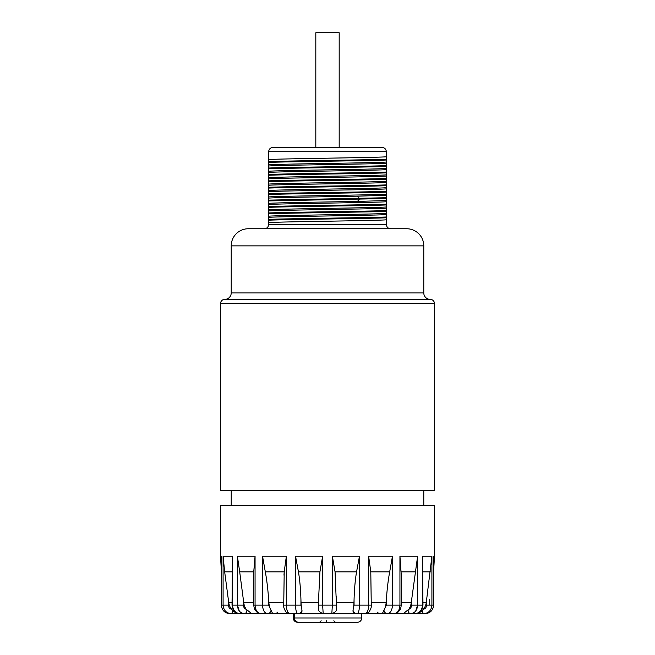 <?xml version="1.0" encoding="UTF-8"?>
<svg xmlns="http://www.w3.org/2000/svg" width="655" height="655" viewBox="0 0 655 655"><rect width="100%" height="100%" fill="white"/><g stroke="black" fill="none" stroke-linecap="round" stroke-linejoin="round"><path stroke-width="0.98" d="M264.374 228.751C266.978 228.497 268.403 227.064 268.656 224.469L386.344 224.469L386.344 151.723C386.09 149.127 384.665 147.694 382.061 147.441L272.938 147.441C270.335 147.694 268.91 149.127 268.656 151.723C268.91 149.127 270.335 147.694 272.938 147.441M386.344 156.774C377.976 157.716 277.024 158.657 268.656 159.599L268.656 151.723L386.344 151.723C386.09 149.127 384.665 147.694 382.061 147.441M268.656 159.599L268.656 164.847C277.024 163.906 377.976 162.972 386.344 162.031M386.344 163.193C377.976 164.135 277.024 165.076 268.656 166.018L268.656 164.847M268.656 166.018L268.656 171.266C277.024 170.325 377.976 169.391 386.344 168.45M386.344 169.612C377.976 170.554 277.024 171.495 268.656 172.437L268.656 171.266M268.656 172.437L268.656 177.685C277.024 176.744 377.976 175.81 386.344 174.869M386.344 176.031C377.976 176.973 277.024 177.914 268.656 178.856L268.656 177.685M268.656 178.856L268.656 184.104C277.024 183.171 377.976 182.229 386.344 181.288M386.344 182.458C377.976 183.392 277.024 184.333 268.656 185.275L268.656 184.104M268.656 185.275L268.656 190.523C277.024 189.59 377.976 188.648 386.344 187.707M386.344 188.877C377.976 189.811 277.024 190.752 268.656 191.694L268.656 190.523M268.656 191.694L268.656 196.95C277.024 196.009 377.976 195.067 386.344 194.126M386.344 195.296L357.458 196.172C323.889 196.819 274.601 197.466 268.656 198.113L268.656 196.95M268.656 198.113L268.656 203.369C274.601 202.714 323.889 202.067 357.458 201.421L386.344 200.545M386.344 201.715C377.976 202.657 277.024 203.59 268.656 204.532L268.656 203.369M268.656 204.532L268.656 209.788C277.024 208.847 377.976 207.905 386.344 206.964M386.344 208.134C377.976 209.076 277.024 210.009 268.656 210.951L268.656 209.788M268.656 210.951L268.656 216.207C277.024 215.266 377.976 214.324 386.344 213.383M386.344 214.553C377.976 215.495 277.024 216.437 268.656 217.37L268.656 216.207M268.656 217.37L268.656 222.626C277.024 221.685 377.976 220.743 386.344 219.802M268.656 224.469L268.656 222.626M248.327 228.751L406.673 228.751A17.12 17.12 0 0 1 423.785 245.871L423.785 292.941A6.419 6.419 0 0 0 430.204 299.36L224.796 299.36A6.419 6.419 0 0 0 231.215 292.941L231.215 245.871A17.12 17.12 0 0 1 248.327 228.751M220.514 303.642L434.486 303.642L434.486 490.652L220.514 490.652L220.514 303.642A4.282 4.282 0 0 1 224.796 299.36M434.486 303.642A4.282 4.282 0 0 0 430.204 299.36M231.215 505.635L231.215 490.652M423.785 505.635L423.785 490.652M221.398 556.201L221.365 605.13L221.398 556.201L220.514 556.201L220.514 505.635L434.486 505.635L434.486 556.201L433.635 570.972L433.635 605.13L431.907 605.13C431.416 610.329 428.64 613.186 423.589 613.694L387.711 613.694M433.602 562.105L433.635 559.157L433.602 562.105M433.602 605.13L433.602 556.201L433.602 605.13C433.094 610.329 430.261 613.186 425.087 613.694L423.589 613.694A4.282 1.105 -90 0 1 422.5 610.198L423.294 609.33A12.838 12.404 -90 0 0 426.29 602.42L431.907 556.201L431.907 605.13L426.618 605.13C426.47 607.341 425.365 608.741 423.294 609.33M422.737 612.122A4.282 1.105 -90 0 1 422.5 610.198C420.731 612.269 418.226 613.44 414.992 613.694L416.228 613.694M238.78 613.694L231.411 613.694C226.36 613.186 223.584 610.329 223.093 605.13L221.398 605.13C221.906 610.329 224.739 613.186 229.913 613.694L238.608 613.694M237.953 613.694L229.913 613.694C224.722 613.186 221.873 610.329 221.365 605.13L223.887 605.13M267.289 613.694L240.008 613.694C236.774 613.44 234.269 612.269 232.5 610.198A4.282 1.105 90 0 1 231.411 613.694M293.579 613.694L260.993 613.694C259.052 614.218 256.85 612.613 254.402 608.88L253.681 605.13L255.065 605.13C255.417 610.329 257.39 613.186 260.993 613.694M323.971 613.694L289.821 613.694C289.052 613.981 287.766 613.408 285.973 611.975C284.065 608.904 283.32 606.62 283.73 605.13L286.366 605.13C286.571 610.329 287.725 613.186 289.821 613.694M331.946 613.686A4.282 4.266 -90 0 1 331.807 613.694L323.193 613.694A4.282 4.266 90 0 1 323.054 613.686M354.781 613.694C353.528 613.44 352.939 612.269 353.02 610.198L353.168 609.33A12.838 3.324 -90 0 0 353.97 602.42L354.06 599.636C354.363 589.189 355.198 579.921 356.557 571.848L359.472 556.201L359.472 605.13L368.634 605.13C368.429 610.329 367.275 613.186 365.179 613.694L331.029 613.694M409.178 613.694L364.745 613.694L382.299 613.694L384.387 609.33A12.838 7.361 -90 0 0 386.163 602.42L386.36 599.636C387.072 589.189 388.186 579.921 389.684 571.848L392.468 556.201L392.46 605.13L399.935 605.13C399.583 610.329 397.61 613.186 394.007 613.694L361.421 613.694M382.299 613.694L393.27 613.694M261.73 613.694L245.822 613.694M301.98 610.198A4.282 4.135 90 0 1 297.919 613.694C296.461 613.186 295.667 610.329 295.528 605.13L295.528 556.201L298.443 571.848C299.802 579.921 300.637 589.189 300.94 599.636L301.03 602.42A12.838 3.324 -90 0 0 301.832 609.33L301.98 610.198C302.061 612.269 301.472 613.44 300.219 613.694L294.431 613.694L294.431 617.968A4.282 4.135 -90 0 0 298.565 622.25L357.458 622.25A4.282 4.282 0 0 0 361.732 617.968L294.431 617.968M403.21 613.694L408.745 609.33A12.838 10.513 -90 0 0 411.283 602.42L417.62 556.201L417.62 605.13C417.202 610.329 414.828 613.186 410.505 613.694A4.282 2.456 -90 0 1 408.09 610.198M394.007 613.694C395.947 614.218 398.15 612.613 400.598 608.88L401.319 605.13L399.935 605.13L399.935 556.201L401.319 575.639M386.36 599.636L386.36 605.13L392.46 605.13C392.165 610.329 390.478 613.186 387.408 613.694A4.282 3.504 -90 0 1 383.961 610.198M354.06 599.636L354.06 605.13L359.472 605.13C359.333 610.329 358.539 613.186 357.081 613.694A4.282 4.135 -90 0 1 353.02 610.198M336.441 605.13L335.065 571.848L332.372 556.201L332.372 605.13L336.457 605.13C335.245 609.6 338.987 610.607 331.815 613.694L332.372 605.13L322.628 605.13L323.193 613.694C316.013 610.607 319.755 609.6 318.543 605.13L318.559 605.13M272.701 613.694L270.613 609.33A12.838 7.361 -90 0 1 268.837 602.42L268.64 599.636C267.928 589.189 266.814 579.921 265.316 571.848L284.213 571.848L283.975 575.172M271.039 610.198A4.282 3.504 90 0 1 267.592 613.694C264.522 613.186 262.835 610.329 262.54 605.13L255.065 605.13L255.065 556.201L253.714 572.151M251.79 613.694L246.255 609.33A12.838 10.513 -90 0 1 243.717 602.42L239.689 571.848L253.722 571.848L253.681 605.13M246.91 610.198A4.282 2.456 90 0 1 244.495 613.694C240.172 613.186 237.798 610.329 237.38 605.13L239.255 610.927M239.689 571.848L237.38 556.201L237.38 605.13L232.509 605.13C232.959 610.329 235.522 613.186 240.189 613.694C235.694 613.629 232.975 610.779 232.026 605.13L232.509 605.13L232.509 556.201L232.026 605.13M232.263 612.122A4.282 1.105 90 0 0 232.5 610.198L231.706 609.33A12.838 12.404 -90 0 1 228.71 602.42L224.665 571.848L232.026 571.848M415.745 610.927L417.62 605.13L411.561 605.13C411.438 607.341 410.497 608.741 408.745 609.33M231.706 609.33C229.635 608.741 228.529 607.341 228.382 605.13L223.093 605.13L223.093 556.201L224.665 571.848M253.681 575.639L253.681 574.918M270.613 609.33L268.64 605.13L262.532 605.13L262.532 556.201L265.316 571.848M283.73 605.13L284.213 571.848L286.366 556.201L286.366 605.13L300.94 605.13L300.94 599.636M318.559 599.636L319.935 571.848L322.628 556.201L322.628 605.13L318.543 605.13L318.543 596.599M336.457 596.599L336.441 599.636M370.787 571.848L371.27 605.13L368.634 605.13L368.634 556.201L370.787 571.848L389.684 571.848M422.974 605.13L422.491 556.201L422.491 605.13L422.974 605.13C422.025 610.779 419.306 613.629 414.811 613.694C419.478 613.186 422.041 610.329 422.491 605.13L417.62 605.13M361.732 613.694L361.732 617.968M303.109 622.25L351.891 622.25M302.25 622.25L297.542 622.25A4.282 4.282 0 0 1 293.268 617.968L293.268 613.694M326.403 620.752L326.206 622.25L322.817 622.25M386.344 224.469C386.597 227.064 388.022 228.497 390.626 228.751M386.344 217.787C368.077 218.59 286.923 219.392 268.656 220.186M386.344 216.985C368.077 217.787 286.923 218.59 268.656 219.384M386.344 211.369C368.077 212.171 286.923 212.965 268.656 213.767M386.344 210.566C368.077 211.369 286.923 212.163 268.656 212.965M386.344 204.95C368.077 205.752 286.923 206.546 268.656 207.348M386.344 204.147C368.077 204.95 286.923 205.744 268.656 206.546M386.344 198.53L268.656 200.929M386.344 197.728L268.656 200.127M386.344 192.111C368.077 192.914 286.923 193.708 268.656 194.51M386.344 191.309C368.077 192.111 286.923 192.906 268.656 193.708M386.344 185.692C368.077 186.495 286.923 187.289 268.656 188.091M386.344 184.89C368.077 185.692 286.923 186.487 268.656 187.289M386.344 179.274C368.077 180.076 286.923 180.87 268.656 181.672M386.344 178.471C368.077 179.274 286.923 180.068 268.656 180.87M386.344 172.855C368.077 173.657 286.923 174.451 268.656 175.253M386.344 172.052C368.077 172.855 286.923 173.649 268.656 174.451M386.344 166.435C368.077 167.238 286.923 168.032 268.656 168.834M386.344 165.633C368.077 166.435 286.923 167.23 268.656 168.032M386.344 160.017C368.077 160.811 286.923 161.613 268.656 162.415M386.344 159.214C368.077 160.008 286.923 160.811 268.656 161.613M339.184 147.441L339.184 32.75L315.816 32.75L315.816 147.441M231.215 245.871L423.785 245.871M231.215 292.941L423.785 292.941M401.319 602.42L411.283 602.42M411.561 599.636L411.561 605.13M422.491 556.201L431.907 556.201M433.602 556.201L434.486 556.201M223.093 556.201L232.509 556.201M237.38 556.201L255.065 556.201M262.532 556.201L286.366 556.201M295.528 556.201L322.628 556.201M332.372 556.201L359.472 556.201M368.634 556.201L392.468 556.201M399.935 556.201L417.62 556.201M415.311 571.848L401.278 571.848M386.36 605.13L384.387 609.33M371.27 602.42L386.163 602.42M354.06 605.13L353.168 609.33M336.457 602.42L353.97 602.42M301.03 602.42L318.543 602.42M301.832 609.33L300.94 605.13M268.837 602.42L283.73 602.42M243.717 602.42L253.681 602.42M246.255 609.33C244.503 608.741 243.562 607.341 243.439 605.13L243.439 599.636M237.38 605.13L243.439 605.13M228.71 602.42L232.026 602.42M228.382 605.13L228.382 599.636M268.64 605.13L268.64 599.636M298.443 571.848L319.935 571.848M335.065 571.848L356.557 571.848M429.729 605.13L429.729 599.636M426.618 599.636L426.618 605.13M422.974 602.42L426.29 602.42M422.974 571.848L430.335 571.848M357.458 201.421L359.382 199.194L359.382 198.391L357.458 196.172M401.319 605.13L401.319 574.918M365.179 613.694C365.948 613.981 367.234 613.408 369.027 611.975C370.935 608.904 371.68 606.62 371.27 605.13M221.365 605.13L221.365 570.972L220.514 556.201M425.087 613.694C430.278 613.186 433.127 610.329 433.635 605.13M277.573 612.196L276.074 613.694M377.427 612.196L378.926 613.694M321.147 620.752L319.648 622.25M333.853 620.752L335.352 622.25"/></g></svg>
